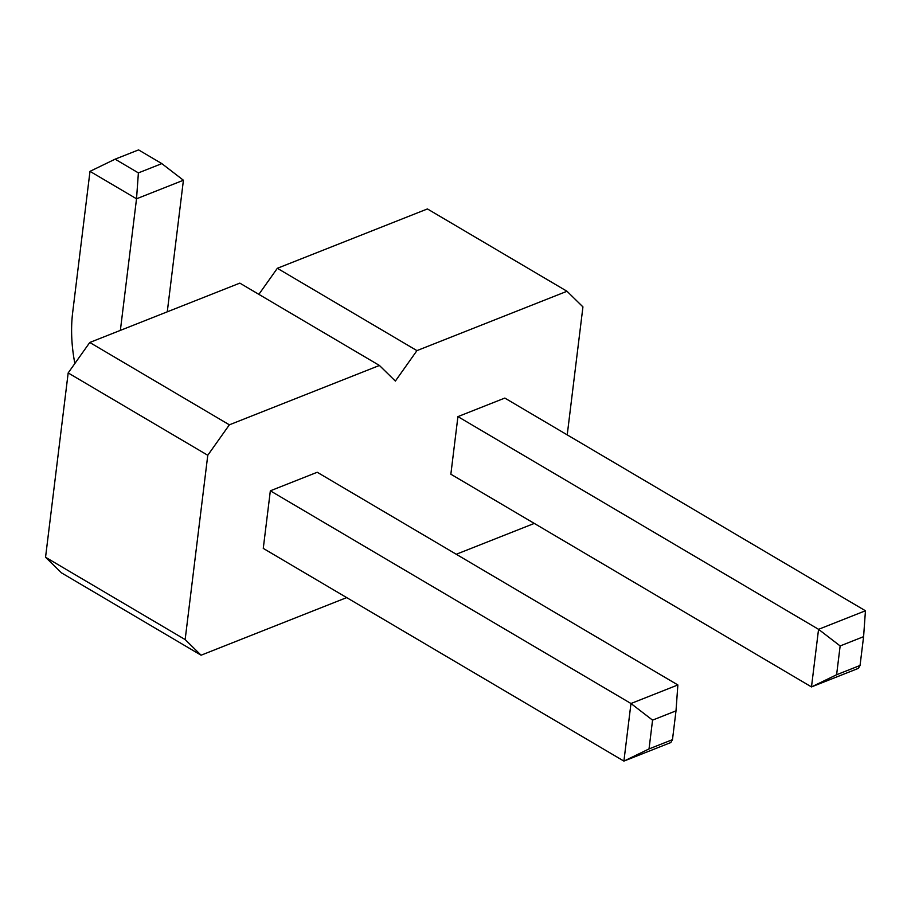 <?xml version="1.0" encoding="UTF-8"?>
<svg xmlns="http://www.w3.org/2000/svg" width="911" height="911" viewBox="0 0 911 911"><rect width="100%" height="100%" fill="white"/><g stroke="black" fill="none" stroke-linecap="round" stroke-linejoin="round"><path stroke-width="1.37" d="M567.223 434.877L582.938 306.893L567.006 291.269L427.418 208.938L277.343 268.289L416.942 350.621L395.363 381.083L379.431 365.459L229.367 424.822L207.776 455.272L185.149 639.579L201.08 655.203L346.692 597.605M201.08 655.203L61.481 572.86L45.55 557.247L68.177 372.941L89.768 342.479L239.832 283.127L379.431 365.459M277.343 268.289L258.872 294.355M89.768 342.479L229.367 424.822M456.274 554.264L534.279 523.415M567.006 291.269L416.942 350.621M677.864 684.958L676.008 710.853L652.561 720.134L630.97 703.508L677.864 684.958L317.233 472.262L270.339 490.813L630.97 703.508L623.898 761.106L263.268 548.399L270.339 490.813M836.605 674.744L860.052 665.463L858.378 668.367L811.485 686.917L836.605 674.744L840.147 645.945L818.556 629.319L865.45 610.769L504.819 398.073L457.926 416.612L450.854 474.21L811.485 686.917L818.556 629.319L457.926 416.612M45.55 557.247L185.149 639.579M68.177 372.941L207.776 455.272M74.861 363.512A132.881 86.522 68.4 0 1 72.675 312.45L89.995 171.348L136.525 198.792L183.418 180.241L167.271 311.824M89.995 171.348L115.116 159.174L138.392 172.896L136.525 198.792L120.366 330.374M676.008 710.853L672.477 739.652L670.792 742.556L623.898 761.106L649.031 748.933L652.561 720.134M183.418 180.241L161.839 163.616L138.392 172.896M115.116 159.174L138.563 149.894L161.839 163.616M672.477 739.652L649.031 748.933M840.147 645.945L863.594 636.664L865.45 610.769M860.052 665.463L863.594 636.664"/></g></svg>
